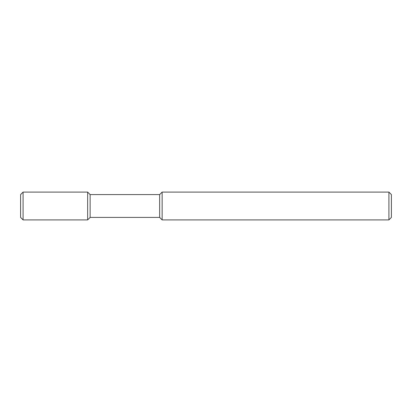 <?xml version="1.0" encoding="UTF-8"?>
<svg xmlns="http://www.w3.org/2000/svg" width="412" height="412" viewBox="0 0 412 412"><rect width="100%" height="100%" fill="white"/><g stroke="black" fill="none" stroke-linecap="round" stroke-linejoin="round"><path stroke-width="0.62" d="M388.913 219.905L391.4 217.418L391.4 194.582L388.913 192.095L388.913 219.905L162.137 219.905L159.65 217.418L90.125 217.418L87.638 219.905L23.087 219.905L20.6 217.418L20.6 194.582L23.087 192.095L87.638 192.095L87.638 219.905M90.125 217.418L90.125 194.582L159.65 194.582L162.137 192.095L388.913 192.095M162.137 192.095L162.137 219.905M159.65 194.582L159.65 217.418M90.125 194.582L87.638 192.095M23.087 192.095L23.087 219.905"/></g></svg>

